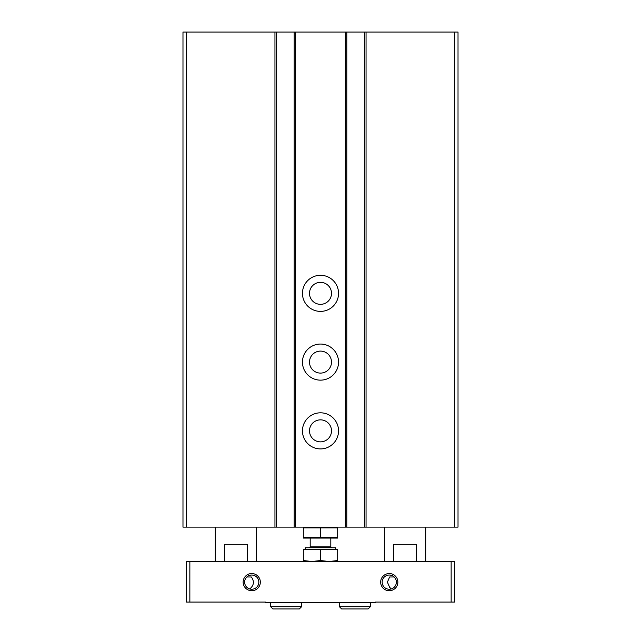 <?xml version="1.0" encoding="UTF-8"?>
<svg xmlns="http://www.w3.org/2000/svg" width="641" height="641" viewBox="0 0 641 641"><rect width="100%" height="100%" fill="white"/><g stroke="black" fill="none" stroke-linecap="round" stroke-linejoin="round"><path stroke-width="0.96" d="M364.681 32.05L182.981 32.05L182.981 527.126L458.019 527.126L458.019 32.05L364.681 32.05L364.681 527.126M346.797 32.05L346.797 527.126M320.5 275.293A18.052 18.052 0 0 1 336.132 302.368A18.052 18.052 0 0 1 304.868 302.368A18.052 18.052 0 0 1 320.5 275.293M320.5 344.049A18.052 18.052 0 0 1 336.132 371.123A18.052 18.052 0 0 1 304.868 371.123A18.052 18.052 0 0 1 320.5 344.049M320.5 412.812A18.052 18.052 0 0 1 336.132 439.886A18.052 18.052 0 0 1 304.868 439.886A18.052 18.052 0 0 1 320.5 412.812M294.203 32.05L294.203 527.126M276.319 32.05L276.319 527.126M320.5 419.855A11.001 11.001 0 0 1 330.027 436.361A11.001 11.001 0 0 1 310.973 436.361A11.001 11.001 0 0 1 320.5 419.855M320.5 351.1A11.001 11.001 0 0 1 330.027 367.597A11.001 11.001 0 0 1 310.973 367.597A11.001 11.001 0 0 1 320.5 351.1M320.5 282.336A11.001 11.001 0 0 1 330.027 298.842A11.001 11.001 0 0 1 310.973 298.842A11.001 11.001 0 0 1 320.5 282.336M189.856 561.508L186.419 561.508L186.419 602.075L265.494 602.075L265.494 602.764L375.506 602.764L375.506 602.075L454.581 602.075L454.581 561.508L189.856 561.508L189.856 602.075M389.263 575.025A7.107 7.107 0 0 1 395.417 585.69A7.107 7.107 0 0 1 383.11 585.69A7.107 7.107 0 0 1 389.263 575.025M391.266 588.951L389.64 587.292L387.388 582.14L389.64 576.98L394.151 576.98M246.849 576.98L251.36 576.98C254.517 581.427 253.972 585.417 249.734 588.951L248.211 588.302M251.737 575.025A7.107 7.107 0 0 1 257.89 585.69A7.107 7.107 0 0 1 245.583 585.69A7.107 7.107 0 0 1 251.737 575.025M251.737 573.535A8.597 8.597 0 0 1 259.18 586.435A8.597 8.597 0 0 1 244.293 586.435A8.597 8.597 0 0 1 251.737 573.535M389.263 573.535A8.597 8.597 0 0 1 396.707 586.435A8.597 8.597 0 0 1 381.82 586.435A8.597 8.597 0 0 1 389.263 573.535M451.144 561.508L451.144 602.075M215.296 561.508L215.296 527.126M224.518 561.508L224.518 544.313L247.33 544.313L247.33 561.508M384.448 561.508L384.448 527.126M393.67 561.508L393.67 544.313L416.482 544.313L416.482 561.508M270.646 606.715L270.646 602.764L270.646 606.715L272.882 608.95L270.646 606.715L301.59 606.715L301.59 602.764M339.41 606.715L339.41 602.764L339.41 606.715L341.645 608.95L339.41 606.715L370.354 606.715L370.354 602.764M337.687 527.888L337.687 537.366L303.313 537.366L303.313 527.888L337.687 527.888M320.5 527.888L320.5 537.366M337.687 538.079L303.313 538.079M337.687 560.538L337.687 549.473L303.313 549.473L303.313 560.538L311.903 561.508L320.5 560.538L329.097 561.508L337.687 560.538L337.687 561.508M305.236 549.473L305.236 547.751L335.764 547.751L335.764 549.473M309.323 547.751L310.188 546.893L330.812 546.893L331.677 547.751M330.812 546.893L330.812 538.128M303.313 561.508L303.313 560.538M320.5 560.538L320.5 549.473M454.581 32.05L454.581 527.126M366.051 32.05L366.051 527.126M345.427 32.05L345.427 527.126M295.573 32.05L295.573 527.126M274.949 32.05L274.949 527.126M186.419 32.05L186.419 527.126M256.552 561.508L256.552 527.126M425.704 561.508L425.704 527.126M301.59 606.715L299.355 608.95L272.882 608.95M370.354 606.715L368.118 608.95L341.645 608.95M310.188 546.893L310.188 538.128"/></g></svg>
